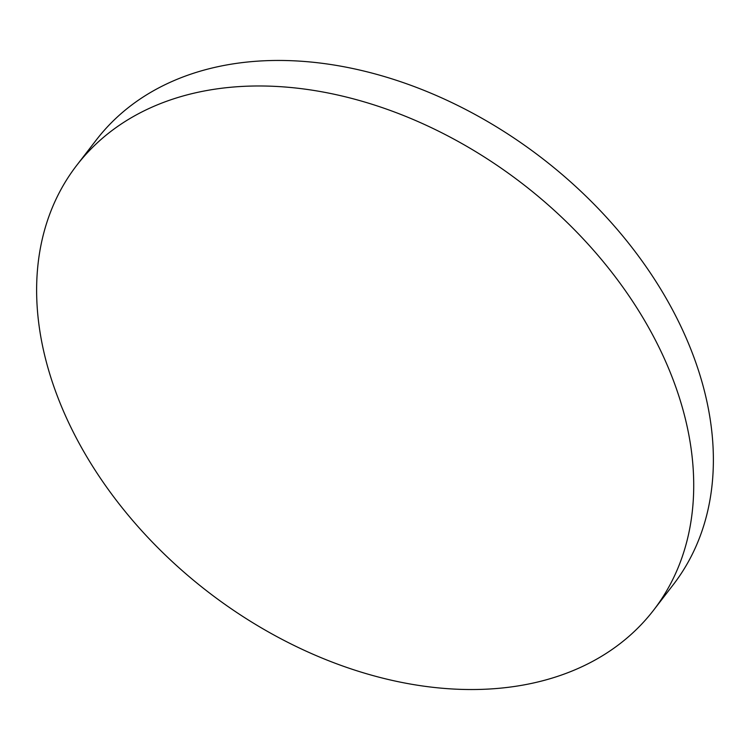<?xml version="1.0" encoding="UTF-8"?>
<svg xmlns="http://www.w3.org/2000/svg" width="750" height="750" viewBox="0 0 750 750"><rect width="100%" height="100%" fill="white"/><g stroke="black" fill="none" stroke-linecap="round" stroke-linejoin="round"><path stroke-width="1.12" d="M653.587 610.2L673.247 584.709A364.228 257.606 -142.4 0 0 692.944 354.694A364.228 257.606 -142.4 0 0 270.816 60.544A364.228 257.606 -142.4 0 0 96.413 139.819L76.753 165.309A364.228 257.606 -142.4 0 0 57.056 395.325A364.228 257.606 -142.4 0 0 341.381 665.531A364.228 257.606 -142.4 0 0 653.587 610.2A364.228 257.606 -142.4 0 0 673.284 380.175A364.228 257.606 -142.4 0 0 388.969 109.978A364.228 257.606 -142.4 0 0 76.753 165.309"/></g></svg>
